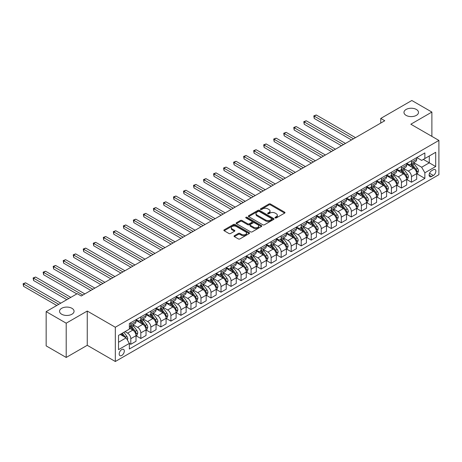 <?xml version="1.0" encoding="UTF-8"?>
<svg xmlns="http://www.w3.org/2000/svg" width="462" height="462" viewBox="0 0 462 462"><rect width="100%" height="100%" fill="white"/><g stroke="black" fill="none" stroke-linecap="round" stroke-linejoin="round"><path stroke-width="0.69" d="M275.208 217.92A0.78 0.45 0 0 0 276.311 217.92L284.673 213.092A1.115 0.641 0 0 0 285.002 212.641A1.115 0.641 0 0 0 284.673 212.185L270.507 204.002A1.115 0.641 0 0 0 268.93 204.002L260.568 208.836A0.78 0.45 0 0 0 260.337 209.153A0.78 0.45 0 0 0 260.568 209.471A0.78 0.45 0 0 0 261.671 209.471L262.751 208.847A3.563 2.056 0 0 1 267.793 208.847L268.971 209.529A3.563 2.056 0 0 1 270.016 210.978A3.563 2.056 0 0 1 268.971 212.433L267.891 213.057A0.78 0.45 0 0 0 267.66 213.38A0.78 0.45 0 0 0 267.891 213.698A0.78 0.45 0 0 0 268.988 213.698L270.074 213.069A3.563 2.056 0 0 1 275.109 213.069L276.293 213.75A3.563 2.056 0 0 1 277.333 215.205A3.563 2.056 0 0 1 276.293 216.661L275.208 217.284A0.78 0.45 0 0 0 274.982 217.602A0.78 0.45 0 0 0 275.208 217.92L275.208 217.284M71.939 308.31A7.259 4.193 0 0 0 64.027 307.397A7.259 4.193 0 0 0 59.546 311.272A7.259 4.193 0 0 0 61.671 314.235A7.259 4.193 0 0 0 69.583 315.142A7.259 4.193 0 0 0 74.064 311.272A7.259 4.193 0 0 0 71.939 308.31M416.366 109.454A7.259 4.193 0 0 0 408.454 108.547A7.259 4.193 0 0 0 403.973 112.416A7.259 4.193 0 0 0 406.104 115.379A7.259 4.193 0 0 0 414.01 116.285A7.259 4.193 0 0 0 418.491 112.416A7.259 4.193 0 0 0 416.366 109.454M121.737 355.486A3.627 2.096 120 0 0 124.111 352.287A3.627 2.096 120 0 0 123.55 349.382A3.627 2.096 120 0 0 121.737 349.561A3.627 2.096 120 0 0 119.369 352.76A3.627 2.096 120 0 0 119.924 355.665A3.627 2.096 120 0 0 121.737 355.486M234.378 235.724A1.115 0.641 0 0 0 234.049 236.18A1.115 0.641 0 0 0 234.378 236.636L238.352 238.929A1.115 0.641 0 0 0 239.922 238.929L249.214 233.564A1.115 0.641 0 0 0 249.538 233.114A1.115 0.641 0 0 0 249.214 232.657L235.043 224.48A1.115 0.641 0 0 0 233.472 224.48L224.18 229.839A1.115 0.641 0 0 0 223.856 230.295A1.115 0.641 0 0 0 224.18 230.752L228.985 233.524A1.115 0.641 0 0 0 230.555 233.524L234.534 231.225A1.115 0.641 0 0 0 234.858 230.769A1.115 0.641 0 0 0 234.534 230.319L232.149 228.944A2.98 1.721 0 0 1 231.277 227.726A2.98 1.721 0 0 1 233.119 226.137A2.98 1.721 0 0 1 236.365 226.513L245.692 231.895A2.98 1.721 0 0 1 246.564 233.114A2.98 1.721 0 0 1 244.727 234.702A2.98 1.721 0 0 1 241.482 234.326L239.922 233.431A1.115 0.641 0 0 0 238.352 233.431L234.378 235.724L234.378 236.636L238.352 234.355L238.352 233.431M87.254 311.042L66.205 323.192L46.154 311.619L46.154 345.882L66.205 357.455L87.254 345.299L115.321 361.503L115.321 327.246L87.254 311.042L87.254 345.299M431.883 136.377L431.883 112.07L410.834 124.22L438.9 140.425L115.321 327.246M431.883 112.07L411.833 100.497L380.757 118.434L380.757 123.065M46.154 311.619L77.229 293.676L81.243 295.992L384.771 120.749L380.757 118.434M262.832 224.798A1.115 0.641 0 0 0 264.403 224.798L273.695 219.433A1.115 0.641 0 0 0 274.018 218.976A1.115 0.641 0 0 0 273.695 218.526L259.523 210.343A1.115 0.641 0 0 0 257.952 210.343L248.66 215.708A1.115 0.641 0 0 0 248.337 216.164A1.115 0.641 0 0 0 248.66 216.614L262.832 224.798M246.258 218.093A0.78 0.45 0 0 1 247.049 218.203L247.049 217.273L261.452 225.589A1.115 0.641 0 0 1 261.781 226.045A1.115 0.641 0 0 1 261.452 226.501L252.165 231.86A1.115 0.641 0 0 1 250.589 231.86L236.423 223.683L240.396 221.402L240.396 220.478L236.423 222.771A1.115 0.641 0 0 0 236.094 223.227A1.115 0.641 0 0 0 236.423 223.683L236.423 222.771M240.396 221.402A1.115 0.641 0 0 1 241.972 221.402L241.972 220.478A1.115 0.641 0 0 0 240.396 220.478M241.972 220.478L247.719 223.799A1.115 0.641 0 0 0 249.289 223.799L251.929 222.274A1.115 0.641 0 0 0 252.258 221.818A1.115 0.641 0 0 0 251.929 221.367L245.946 217.908A0.78 0.45 0 0 1 245.72 217.59A0.78 0.45 0 0 1 246.2 217.175A0.78 0.45 0 0 1 247.049 217.273M433.368 169.733L431.6 170.755A3.517 2.027 120 0 0 429.308 173.851A3.517 2.027 120 0 0 429.845 176.669A3.517 2.027 120 0 0 431.6 176.496L433.368 175.473A3.517 2.027 120 0 0 435.666 172.378A3.517 2.027 120 0 0 435.123 169.56A3.517 2.027 120 0 0 433.368 169.733M115.321 361.503L438.9 174.688L438.9 140.425M416.805 157.582L421.656 160.383L424.867 158.53L424.867 152.928L129.354 323.539L129.354 329.14L118.532 335.395L118.532 349.653L129.354 343.405L129.354 349.006L424.867 178.396L424.867 172.788L421.656 167.232L413.686 162.63M424.867 158.53L435.695 152.281L435.695 166.539L424.867 172.788M66.205 323.192L66.205 357.455M423.342 159.413L429.279 162.838L429.279 155.983L435.695 152.281M421.656 167.232L429.279 162.838L435.695 166.539M118.532 342.244L126.149 337.849L120.212 334.419M129.354 343.451L130.798 344.282L130.798 338.681A4.539 2.622 -120 0 0 127.593 333.125L125.023 331.641M130.798 344.282L136.013 341.274L136.013 335.672A4.539 2.622 -120 0 0 132.802 330.116L129.354 328.124M136.134 335.787L140.823 338.496L140.823 332.894A4.539 2.622 -120 0 0 137.618 327.339L133.01 324.676M140.823 338.496L146.038 335.487L146.038 329.885A4.539 2.622 -120 0 0 142.827 324.33L136.013 320.391M146.154 330.001L150.849 332.709L150.849 327.108A4.539 2.622 -120 0 0 147.638 321.552L143.035 318.89M150.849 332.709L156.058 329.701L156.058 324.093A4.539 2.622 -120 0 0 152.853 318.537L146.038 314.605M156.179 324.214L160.874 326.923L160.874 321.315A4.539 2.622 -120 0 0 157.663 315.76L153.061 313.103M160.874 326.923L166.083 323.908L166.083 318.306A4.539 2.622 -120 0 0 162.878 312.751L156.058 308.818M166.205 318.422L170.894 321.13L170.894 315.529A4.539 2.622 -120 0 0 167.689 309.973L163.08 307.317M170.894 321.13L176.109 318.122L176.109 312.52A4.539 2.622 -120 0 0 172.898 306.964L166.083 303.032M176.23 312.635L180.919 315.344L180.919 309.742A4.539 2.622 -120 0 0 177.714 304.187L173.106 301.53M180.919 315.344L186.134 312.335L186.134 306.733A4.539 2.622 -120 0 0 182.923 301.178L176.109 297.245M186.25 306.849L190.945 309.557L190.945 303.956A4.539 2.622 -120 0 0 187.734 298.4L183.131 295.744M190.945 309.557L196.154 306.549L196.154 300.947A4.539 2.622 -120 0 0 192.949 295.391L186.134 291.453M196.275 301.062L200.97 303.771L200.97 298.169A4.539 2.622 -120 0 0 197.759 292.613L193.156 289.951M200.97 303.771L206.179 300.762L206.179 295.16A4.539 2.622 -120 0 0 202.974 289.605L196.154 285.666M206.3 295.276L210.99 297.984L210.99 292.382A4.539 2.622 -120 0 0 207.785 286.827L203.176 284.165M210.99 297.984L216.204 294.975L216.204 289.374A4.539 2.622 -120 0 0 212.999 283.818L206.179 279.88M216.326 289.489L221.015 292.198L221.015 286.596A4.539 2.622 -120 0 0 217.81 281.04L213.201 278.378M221.015 292.198L226.23 289.189L226.23 283.581A4.539 2.622 -120 0 0 223.019 278.026L216.204 274.093M226.351 283.703L231.04 286.411L231.04 280.804A4.539 2.622 -120 0 0 227.83 275.248L223.227 272.592M231.04 286.411L236.255 283.397L236.255 277.795A4.539 2.622 -120 0 0 233.044 272.239L226.23 268.307M236.371 277.91L241.066 280.619L241.066 275.017A4.539 2.622 -120 0 0 237.855 269.462L233.252 266.805M241.066 280.619L246.275 277.61L246.275 272.008A4.539 2.622 -120 0 0 243.07 266.453L236.255 262.52M246.396 272.124L251.085 274.832L251.085 269.231A4.539 2.622 -120 0 0 247.88 263.675L243.278 261.018M251.085 274.832L256.3 271.823L256.3 266.222A4.539 2.622 -120 0 0 253.095 260.666L246.275 256.733M256.422 266.337L261.111 269.046L261.111 263.444A4.539 2.622 -120 0 0 257.906 257.888L253.297 255.232M261.111 269.046L266.326 266.037L266.326 260.435A4.539 2.622 -120 0 0 263.115 254.88L256.3 250.941M266.447 260.551L271.136 263.259L271.136 257.657A4.539 2.622 -120 0 0 267.931 252.102L263.323 249.44M271.136 263.259L276.351 260.25L276.351 254.649A4.539 2.622 -120 0 0 273.14 249.093L266.326 245.155M276.467 254.764L281.162 257.473L281.162 251.871A4.539 2.622 -120 0 0 277.951 246.315L273.348 243.653M281.162 257.473L286.371 254.464L286.371 248.862A4.539 2.622 -120 0 0 283.166 243.307L276.351 239.368M286.492 248.978L291.187 251.686L291.187 246.084A4.539 2.622 -120 0 0 287.976 240.529L283.373 237.866M291.187 251.686L296.396 248.677L296.396 243.07A4.539 2.622 -120 0 0 293.191 237.514L286.371 233.581M296.517 243.191L301.207 245.9L301.207 240.292A4.539 2.622 -120 0 0 298.002 234.736L293.393 232.08M301.207 245.9L306.422 242.885L306.422 237.283A4.539 2.622 -120 0 0 303.216 231.728L296.396 227.795M306.543 237.399L311.232 240.107L311.232 234.505A4.539 2.622 -120 0 0 308.027 228.95L303.418 226.293M311.232 240.107L316.447 237.098L316.447 231.497A4.539 2.622 -120 0 0 313.236 225.941L306.422 222.008M316.568 231.612L321.257 234.321L321.257 228.719A4.539 2.622 -120 0 0 318.047 223.163L313.444 220.507M321.257 234.321L326.472 231.312L326.472 225.71A4.539 2.622 -120 0 0 323.261 220.155L316.447 216.222M326.588 225.826L331.283 228.534L331.283 222.932A4.539 2.622 -120 0 0 328.072 217.377L323.469 214.72M331.283 228.534L336.492 225.525L336.492 219.924A4.539 2.622 -120 0 0 333.287 214.368L326.472 210.429M336.613 220.039L341.303 222.748L341.303 217.146A4.539 2.622 -120 0 0 338.097 211.59L333.495 208.928M341.303 222.748L346.517 219.739L346.517 214.137A4.539 2.622 -120 0 0 343.312 208.581L336.492 204.643M346.639 214.252L351.328 216.961L351.328 211.359A4.539 2.622 -120 0 0 348.123 205.804L343.514 203.141M351.328 216.961L356.543 213.952L356.543 208.35A4.539 2.622 -120 0 0 353.332 202.795L346.517 198.856M356.664 208.466L361.353 211.174L361.353 205.573A4.539 2.622 -120 0 0 358.148 200.017L353.54 197.355M361.353 211.174L366.568 208.166L366.568 202.558A4.539 2.622 -120 0 0 363.357 197.003L356.543 193.07M366.684 202.679L371.379 205.388L371.379 199.78A4.539 2.622 -120 0 0 368.168 194.225L363.565 191.568M371.379 205.388L376.588 202.373L376.588 196.772A4.539 2.622 -120 0 0 373.383 191.216L366.568 187.283M376.709 196.887L381.404 199.596L381.404 193.994A4.539 2.622 -120 0 0 378.193 188.438L373.591 185.782M381.404 199.596L386.613 196.587L386.613 190.985A4.539 2.622 -120 0 0 383.408 185.429L376.588 181.497M386.734 191.101L391.424 193.809L391.424 188.207A4.539 2.622 -120 0 0 388.219 182.652L383.61 179.995M391.424 193.809L396.639 190.8L396.639 185.198A4.539 2.622 -120 0 0 393.433 179.643L386.613 175.71M396.76 185.314L401.449 188.022L401.449 182.421A4.539 2.622 -120 0 0 398.244 176.865L393.636 174.209M401.449 188.022L406.664 185.014L406.664 179.412A4.539 2.622 -120 0 0 403.453 173.856L396.639 169.918M406.785 179.527L411.475 182.236L411.475 176.634A4.539 2.622 -120 0 0 408.264 171.079L403.661 168.416M411.475 182.236L416.689 179.227L416.689 173.625A4.539 2.622 -120 0 0 413.478 168.07L406.664 164.131M406.785 163.369L408.264 164.224A4.539 2.622 -120 0 0 410.533 164.449A4.539 2.622 -120 0 0 411.475 162.376L411.475 160.66M396.76 169.156L398.244 170.01A4.539 2.622 -120 0 0 400.508 170.235A4.539 2.622 -120 0 0 401.449 168.162L401.449 166.447M386.734 174.942L388.219 175.803A4.539 2.622 -120 0 0 390.488 176.022A4.539 2.622 -120 0 0 391.424 173.949L391.424 172.234M376.709 180.729L378.193 181.589A4.539 2.622 -120 0 0 380.463 181.814A4.539 2.622 -120 0 0 381.404 179.735L381.404 178.02M366.684 186.521L368.168 187.376A4.539 2.622 -120 0 0 370.437 187.601A4.539 2.622 -120 0 0 371.379 185.522L371.379 183.812M356.664 192.308L358.148 193.162A4.539 2.622 -120 0 0 360.412 193.387A4.539 2.622 -120 0 0 361.353 191.308L361.353 189.599M346.639 198.094L348.123 198.949A4.539 2.622 -120 0 0 350.392 199.174A4.539 2.622 -120 0 0 351.328 197.095L351.328 195.386M336.613 203.881L338.097 204.735A4.539 2.622 -120 0 0 340.367 204.961A4.539 2.622 -120 0 0 341.303 202.887L341.303 201.172M326.588 209.667L328.072 210.522A4.539 2.622 -120 0 0 330.342 210.747A4.539 2.622 -120 0 0 331.283 208.674L331.283 206.959M316.568 215.454L318.047 216.314A4.539 2.622 -120 0 0 320.316 216.534A4.539 2.622 -120 0 0 321.257 214.46L321.257 212.745M306.543 221.24L308.027 222.101A4.539 2.622 -120 0 0 310.291 222.326A4.539 2.622 -120 0 0 311.232 220.247L311.232 218.532M296.517 227.033L298.002 227.887A4.539 2.622 -120 0 0 300.271 228.113A4.539 2.622 -120 0 0 301.207 226.034L301.207 224.318M286.492 232.819L287.976 233.674A4.539 2.622 -120 0 0 290.246 233.899A4.539 2.622 -120 0 0 291.187 231.82L291.187 230.111M276.467 238.606L277.951 239.46A4.539 2.622 -120 0 0 280.22 239.686A4.539 2.622 -120 0 0 281.162 237.607L281.162 235.897M266.447 244.392L267.931 245.247A4.539 2.622 -120 0 0 270.195 245.472A4.539 2.622 -120 0 0 271.136 243.399L271.136 241.684M256.422 250.179L257.906 251.033A4.539 2.622 -120 0 0 260.175 251.259A4.539 2.622 -120 0 0 261.111 249.185L261.111 247.47M246.396 255.965L247.88 256.826A4.539 2.622 -120 0 0 250.15 257.045A4.539 2.622 -120 0 0 251.085 254.972L251.085 253.257M236.371 261.752L237.855 262.612A4.539 2.622 -120 0 0 240.125 262.838A4.539 2.622 -120 0 0 241.066 260.759L241.066 259.043M226.351 267.538L227.83 268.399A4.539 2.622 -120 0 0 230.099 268.624A4.539 2.622 -120 0 0 231.04 266.545L231.04 264.83M216.326 273.331L217.81 274.185A4.539 2.622 -120 0 0 220.074 274.411A4.539 2.622 -120 0 0 221.015 272.332L221.015 270.622M206.3 279.117L207.785 279.972A4.539 2.622 -120 0 0 210.054 280.197A4.539 2.622 -120 0 0 210.99 278.118L210.99 276.409M196.275 284.904L197.759 285.759A4.539 2.622 -120 0 0 200.029 285.984A4.539 2.622 -120 0 0 200.97 283.911L200.97 282.195M186.25 290.69L187.734 291.545A4.539 2.622 -120 0 0 190.003 291.77A4.539 2.622 -120 0 0 190.945 289.697L190.945 287.982M176.23 296.477L177.714 297.337A4.539 2.622 -120 0 0 179.978 297.557A4.539 2.622 -120 0 0 180.919 295.484L180.919 293.768M166.205 302.264L167.689 303.124A4.539 2.622 -120 0 0 169.958 303.349A4.539 2.622 -120 0 0 170.894 301.27L170.894 299.555M156.179 308.05L157.663 308.911A4.539 2.622 -120 0 0 159.933 309.136A4.539 2.622 -120 0 0 160.874 307.057L160.874 305.342M146.154 313.842L147.638 314.697A4.539 2.622 -120 0 0 149.907 314.922A4.539 2.622 -120 0 0 150.849 312.843L150.849 311.134M136.134 319.629L137.618 320.484A4.539 2.622 -120 0 0 139.882 320.709A4.539 2.622 -120 0 0 140.823 318.63L140.823 316.92M416.805 173.741L424.867 178.396M410.533 164.449L415.748 161.44A4.539 2.622 -120 0 0 416.689 159.361L416.689 157.652M400.508 170.235L405.723 167.227A4.539 2.622 -120 0 0 406.664 165.153L406.664 163.438M390.488 176.022L395.697 173.013A4.539 2.622 -120 0 0 396.639 170.94L396.639 169.225M380.463 181.814L385.678 178.806A4.539 2.622 -120 0 0 386.613 176.727L386.613 175.011M370.437 187.601L375.652 184.592A4.539 2.622 -120 0 0 376.588 182.513L376.588 180.798M360.412 193.387L365.627 190.379A4.539 2.622 -120 0 0 366.568 188.3L366.568 186.59M350.392 199.174L355.601 196.165A4.539 2.622 -120 0 0 356.543 194.086L356.543 192.377M340.367 204.961L345.576 201.952A4.539 2.622 -120 0 0 346.517 199.873L346.517 198.163M330.342 210.747L335.556 207.738A4.539 2.622 -120 0 0 336.492 205.665L336.492 203.95M320.316 216.534L325.531 213.525A4.539 2.622 -120 0 0 326.472 211.452L326.472 209.736M310.291 222.326L315.506 219.311A4.539 2.622 -120 0 0 316.447 217.238L316.447 215.523M300.271 228.113L305.48 225.104A4.539 2.622 -120 0 0 306.422 223.025L306.422 221.31M290.246 233.899L295.461 230.89A4.539 2.622 -120 0 0 296.396 228.811L296.396 227.102M280.22 239.686L285.435 236.677A4.539 2.622 -120 0 0 286.371 234.598L286.371 232.888M270.195 245.472L275.41 242.463A4.539 2.622 -120 0 0 276.351 240.384L276.351 238.675M260.175 251.259L265.384 248.25A4.539 2.622 -120 0 0 266.326 246.177L266.326 244.462M250.15 257.045L255.359 254.036A4.539 2.622 -120 0 0 256.3 251.963L256.3 250.248M240.125 262.838L245.339 259.823A4.539 2.622 -120 0 0 246.275 257.75L246.275 256.035M230.099 268.624L235.314 265.615A4.539 2.622 -120 0 0 236.255 263.536L236.255 261.821M220.074 274.411L225.289 271.402A4.539 2.622 -120 0 0 226.23 269.323L226.23 267.613M210.054 280.197L215.263 277.188A4.539 2.622 -120 0 0 216.204 275.109L216.204 273.4M200.029 285.984L205.243 282.975A4.539 2.622 -120 0 0 206.179 280.896L206.179 279.187M190.003 291.77L195.218 288.762A4.539 2.622 -120 0 0 196.154 286.688L196.154 284.973M179.978 297.557L185.193 294.548A4.539 2.622 -120 0 0 186.134 292.475L186.134 290.76M169.958 303.349L175.167 300.335A4.539 2.622 -120 0 0 176.109 298.261L176.109 296.546M159.933 309.136L165.142 306.127A4.539 2.622 -120 0 0 166.083 304.048L166.083 302.333M149.907 314.922L155.122 311.914A4.539 2.622 -120 0 0 156.058 309.835L156.058 308.125M139.882 320.709L145.097 317.7A4.539 2.622 -120 0 0 146.038 315.621L146.038 313.912M129.354 326.68A4.539 2.622 -120 0 0 129.857 326.495L135.071 323.487A4.539 2.622 -120 0 0 136.013 321.408L136.013 319.698M129.857 326.495A4.539 2.622 -120 0 0 130.798 324.422L130.798 322.707M126.149 337.849L129.354 343.405M275.519 218.029L276.293 217.585A3.563 2.056 0 0 0 277.333 216.135L277.333 215.205M270.016 210.978L270.016 211.908A3.563 2.056 0 0 1 268.971 213.363L268.203 213.808M284.661 213.103L270.507 204.932A1.115 0.641 0 0 0 268.93 204.932L260.88 209.581M273.677 219.444L259.523 211.273A1.115 0.641 0 0 0 257.952 211.273L248.677 216.626L248.66 215.708M271.725 219.294A0.78 0.45 0 0 0 271.956 218.976A0.78 0.45 0 0 0 271.725 218.659L259.286 211.481A0.78 0.45 0 0 0 258.189 211.481L257.045 212.139A3.563 2.056 0 0 0 256 213.594A3.563 2.056 0 0 0 257.045 215.049L265.546 219.958A3.563 2.056 0 0 0 270.582 219.958L271.725 219.294L271.725 220.224A0.78 0.45 0 0 0 271.956 219.906L271.956 218.976M256 213.594L256 214.518A3.563 2.056 0 0 0 257.045 215.973L257.045 215.049M271.725 220.224L270.582 220.882A3.563 2.056 0 0 1 265.546 220.882L257.045 215.973M241.972 221.402L247.719 224.723A1.115 0.641 0 0 0 249.289 224.723L251.929 223.198A1.115 0.641 0 0 0 252.258 222.748L252.258 221.818M247.049 218.203L261.44 226.507M253.678 227.24A2.98 1.721 0 0 0 256.924 227.61A2.98 1.721 0 0 0 258.766 226.022A2.98 1.721 0 0 0 257.894 224.809L254.602 222.909A1.115 0.641 0 0 0 253.032 222.909L250.392 224.434A1.115 0.641 0 0 0 250.069 224.884A1.115 0.641 0 0 0 250.392 225.34L253.678 227.24L253.678 228.164A2.98 1.721 0 0 0 256.924 228.54A2.98 1.721 0 0 0 258.766 226.946L258.766 226.022M250.069 224.884L250.069 225.814A1.115 0.641 0 0 0 250.392 226.264L250.392 225.34M253.678 228.164L250.392 226.264M246.564 233.114L246.564 234.038A2.98 1.721 0 0 1 244.727 235.626A2.98 1.721 0 0 1 241.482 235.256L239.922 234.355A1.115 0.641 0 0 0 238.352 234.355M231.277 227.726L231.277 228.655A2.98 1.721 0 0 0 232.149 229.868L232.149 228.944M234.534 230.319L234.534 231.225L232.149 229.868M249.197 233.576L235.043 225.404A1.115 0.641 0 0 0 233.472 225.404L224.197 230.757M416.689 173.81L417.648 173.256L418.451 170.94A3.003 1.732 -120 0 0 417.492 168.382L414.218 164.004A8.674 5.007 -120 0 0 413.271 162.872M410.008 166.066A8.674 5.007 -120 0 0 408.235 164.206M416.412 171.968L416.828 171.067A3.003 1.732 -120 0 0 415.967 169.259L412.693 164.888A8.674 5.007 -120 0 0 411.746 163.75M410.937 164.218A7.201 4.158 60 0 1 412.121 165.563L414.893 169.265M355.497 137.647L316.245 114.986L314.241 116.147L314.241 118.457L351.49 139.963M410.782 164.305A8.674 5.007 60 0 1 411.729 165.442L413.906 168.347M314.241 118.457L313.802 115.887L353.494 138.808M313.802 115.887L316.245 114.986M406.664 179.597L407.623 179.042L408.425 176.727A3.003 1.732 -120 0 0 407.467 174.168L404.192 169.791A8.674 5.007 -120 0 0 403.245 168.659M399.988 171.852A8.674 5.007 -120 0 0 398.209 169.993M406.387 177.755L406.803 176.854A3.003 1.732 -120 0 0 405.942 175.046L402.668 170.674A8.674 5.007 -120 0 0 401.721 169.537M400.912 170.004A7.201 4.158 60 0 1 402.096 171.35L404.868 175.052M345.478 143.439L306.219 120.773L304.215 121.933L304.215 124.249L341.464 145.749M400.756 170.097A8.674 5.007 60 0 1 401.703 171.229L403.88 174.134M304.215 124.249L303.777 121.679L343.468 144.594M303.777 121.679L306.219 120.773M396.639 185.383L397.603 184.829L398.4 182.513A3.003 1.732 -120 0 0 397.441 179.955L394.167 175.583A8.674 5.007 -120 0 0 393.22 174.445M389.963 177.639A8.674 5.007 -120 0 0 388.184 175.779M396.367 183.541L396.777 182.64A3.003 1.732 -120 0 0 395.917 180.833L392.642 176.461A8.674 5.007 -120 0 0 391.695 175.329M390.887 175.791A7.201 4.158 60 0 1 392.071 177.137L394.843 180.838M335.452 149.226L296.194 126.559L294.19 127.72L294.19 130.036L331.439 151.542M390.737 175.883A8.674 5.007 60 0 1 391.678 177.015L393.861 179.926M294.19 130.036L293.751 127.466L333.448 150.381M293.751 127.466L296.194 126.559M386.613 191.17L387.578 190.615L388.38 188.3A3.003 1.732 -120 0 0 387.422 185.741L384.141 181.37A8.674 5.007 -120 0 0 383.194 180.232M379.937 183.426A8.674 5.007 -120 0 0 378.159 181.566M386.342 189.333L386.758 188.427A3.003 1.732 -120 0 0 385.897 186.619L382.617 182.247A8.674 5.007 -120 0 0 381.67 181.116M380.867 181.578A7.201 4.158 60 0 1 382.045 182.923L384.817 186.625M325.427 155.013L286.174 132.351L284.17 133.506L284.17 135.822L321.419 157.328M380.711 181.67A8.674 5.007 60 0 1 381.658 182.802L383.835 185.712M284.17 135.822L283.726 133.252L323.423 156.168M283.726 133.252L286.174 132.351M376.588 196.956L377.552 196.402L378.355 194.086A3.003 1.732 -120 0 0 377.396 191.528L374.116 187.156A8.674 5.007 -120 0 0 373.169 186.019M369.912 189.212A8.674 5.007 -120 0 0 368.139 187.358M376.316 195.12L376.732 194.219A3.003 1.732 -120 0 0 375.872 192.411L372.597 188.034A8.674 5.007 -120 0 0 371.65 186.902M370.842 187.37A7.201 4.158 60 0 1 372.026 188.71L374.798 192.411M315.402 160.799L276.149 138.138L274.145 139.293L274.145 141.609L311.394 163.115M370.686 187.457A8.674 5.007 60 0 1 371.633 188.588L373.81 191.499M274.145 141.609L273.7 139.039L313.398 161.954M273.7 139.039L276.149 138.138M366.568 202.749L367.527 202.189L368.329 199.873A3.003 1.732 -120 0 0 367.371 197.314L364.096 192.943A8.674 5.007 -120 0 0 363.149 191.811M359.886 195.004A8.674 5.007 -120 0 0 358.114 193.145M366.291 200.906L366.707 200.006A3.003 1.732 -120 0 0 365.846 198.198L362.572 193.821A8.674 5.007 -120 0 0 361.625 192.689M360.816 193.156A7.201 4.158 60 0 1 362 194.496L364.772 198.198M305.376 166.586L266.124 143.925L264.12 145.08L264.12 147.395L301.368 168.901M360.66 193.243A8.674 5.007 60 0 1 361.607 194.375L363.785 197.286M264.12 147.395L263.681 144.825L303.372 167.746M263.681 144.825L266.124 143.925M356.543 208.535L357.501 207.981L358.304 205.665A3.003 1.732 -120 0 0 357.345 203.101L354.071 198.729A8.674 5.007 -120 0 0 353.124 197.597M349.867 200.791A8.674 5.007 -120 0 0 348.088 198.931M356.266 206.693L356.681 205.792A3.003 1.732 -120 0 0 355.821 203.985L352.546 199.607A8.674 5.007 -120 0 0 351.599 198.475M350.791 198.943A7.201 4.158 60 0 1 351.975 200.289L354.747 203.985M295.357 172.372L256.098 149.711L254.094 150.866L254.094 153.182L291.343 174.688M350.635 199.03A8.674 5.007 60 0 1 351.582 200.167L353.765 203.072M254.094 153.182L253.655 150.612L293.347 173.533M253.655 150.612L256.098 149.711M346.517 214.322L347.482 213.767L348.284 211.452A3.003 1.732 -120 0 0 347.32 208.893L344.046 204.516A8.674 5.007 -120 0 0 343.099 203.384M339.841 206.578A8.674 5.007 -120 0 0 338.063 204.718M346.246 212.48L346.662 211.579A3.003 1.732 -120 0 0 345.801 209.771L342.521 205.399A8.674 5.007 -120 0 0 341.574 204.262M340.771 204.73A7.201 4.158 60 0 1 341.949 206.075L344.721 209.777M285.331 178.159L246.079 155.498L244.069 156.658L244.069 158.968L281.323 180.475M340.615 204.816A8.674 5.007 60 0 1 341.562 205.954L343.74 208.859M244.069 158.968L243.63 156.399L283.327 179.32M243.63 156.399L246.079 155.498M336.492 220.108L337.456 219.554L338.259 217.238A3.003 1.732 -120 0 0 337.3 214.68L334.02 210.302A8.674 5.007 -120 0 0 333.073 209.171M329.816 212.364A8.674 5.007 -120 0 0 328.043 210.505M336.221 218.266L336.636 217.365A3.003 1.732 -120 0 0 335.776 215.558L332.496 211.186A8.674 5.007 -120 0 0 331.554 210.048M330.746 210.516A7.201 4.158 60 0 1 331.924 211.862L334.702 215.563M275.306 183.951L236.053 161.284L234.049 162.445L234.049 164.761L271.298 186.261M330.59 210.608A8.674 5.007 60 0 1 331.537 211.74L333.714 214.645M234.049 164.761L233.605 162.191L273.302 185.106M233.605 162.191L236.053 161.284M326.472 225.895L327.431 225.34L328.234 223.025A3.003 1.732 -120 0 0 327.275 220.466L324.001 216.089A8.674 5.007 -120 0 0 323.053 214.957M319.791 218.151A8.674 5.007 -120 0 0 318.018 216.291M326.195 224.053L326.611 223.152A3.003 1.732 -120 0 0 325.75 221.344L322.476 216.973A8.674 5.007 -120 0 0 321.529 215.841M320.72 216.303A7.201 4.158 60 0 1 321.904 217.648L324.676 221.35M265.28 189.738L226.028 167.071L224.024 168.232L224.024 170.547L261.273 192.053M320.564 216.395A8.674 5.007 60 0 1 321.512 217.527L323.689 220.438M224.024 170.547L223.585 167.977L263.276 190.893M223.585 167.977L226.028 167.071M316.447 231.681L317.406 231.127L318.208 228.811A3.003 1.732 -120 0 0 317.25 226.253L313.975 221.881A8.674 5.007 -120 0 0 313.028 220.744M309.771 223.937A8.674 5.007 -120 0 0 307.992 222.078M316.17 229.845L316.586 228.938A3.003 1.732 -120 0 0 315.725 227.131L312.451 222.759A8.674 5.007 -120 0 0 311.503 221.627M310.695 222.089A7.201 4.158 60 0 1 311.879 223.435L314.651 227.137M255.261 195.524L216.002 172.863L213.998 174.018L213.998 176.334L251.247 197.84M310.539 222.182A8.674 5.007 60 0 1 311.486 223.313L313.663 226.224M213.998 176.334L213.56 173.764L253.251 196.679M213.56 173.764L216.002 172.863M306.422 237.468L307.386 236.914L308.183 234.598A3.003 1.732 -120 0 0 307.224 232.04L303.95 227.668A8.674 5.007 -120 0 0 303.003 226.53M299.746 229.724A8.674 5.007 -120 0 0 297.967 227.87M306.15 235.632L306.56 234.731A3.003 1.732 -120 0 0 305.705 232.923L302.425 228.546A8.674 5.007 -120 0 0 301.478 227.414M300.67 227.876A7.201 4.158 60 0 1 301.853 229.221L304.625 232.923M245.235 201.311L205.983 178.65L203.973 179.805L203.973 182.12L241.222 203.627M300.519 227.968A8.674 5.007 60 0 1 301.461 229.1L303.644 232.011M203.973 182.12L203.534 179.551L243.231 202.466M203.534 179.551L205.983 178.65M296.396 243.26L297.361 242.7L298.163 240.384A3.003 1.732 -120 0 0 297.205 237.826L293.924 233.454A8.674 5.007 -120 0 0 292.977 232.322M289.72 235.516A8.674 5.007 -120 0 0 287.942 233.657M296.125 241.418L296.54 240.517A3.003 1.732 -120 0 0 295.68 238.71L292.4 234.332A8.674 5.007 -120 0 0 291.453 233.2M290.65 233.668A7.201 4.158 60 0 1 291.828 235.008L294.6 238.71M235.21 207.097L195.957 184.436L193.953 185.591L193.953 187.907L231.202 209.413M290.494 233.755A8.674 5.007 60 0 1 291.441 234.887L293.618 237.797M193.953 187.907L193.509 185.337L233.206 208.258M193.509 185.337L195.957 184.436M286.371 249.047L287.335 248.487L288.138 246.177A3.003 1.732 -120 0 0 287.179 243.613L283.899 239.241A8.674 5.007 -120 0 0 282.952 238.109M279.695 241.303A8.674 5.007 -120 0 0 277.922 239.443M286.099 247.205L286.515 246.304A3.003 1.732 -120 0 0 285.655 244.496L282.38 240.119A8.674 5.007 -120 0 0 281.433 238.987M280.625 239.455A7.201 4.158 60 0 1 281.808 240.8L284.58 244.496M225.185 212.884L185.932 190.223L183.928 191.378L183.928 193.694L221.177 215.2M280.469 239.541A8.674 5.007 60 0 1 281.416 240.679L283.593 243.584M183.928 193.694L183.483 191.124L223.181 214.045M183.483 191.124L185.932 190.223M276.351 254.833L277.31 254.279L278.112 251.963A3.003 1.732 -120 0 0 277.154 249.405L273.879 245.027A8.674 5.007 -120 0 0 272.932 243.896M269.669 247.089A8.674 5.007 -120 0 0 267.896 245.23M276.074 252.991L276.49 252.09A3.003 1.732 -120 0 0 275.629 250.283L272.355 245.911A8.674 5.007 -120 0 0 271.408 244.773M270.599 245.241A7.201 4.158 60 0 1 271.783 246.587L274.555 250.288M215.159 218.67L175.907 196.009L173.903 197.17L173.903 199.48L211.151 220.986M270.443 245.328A8.674 5.007 60 0 1 271.39 246.465L273.568 249.37M173.903 199.48L173.464 196.91L213.155 219.831M173.464 196.91L175.907 196.009M266.326 260.62L267.29 260.066L268.087 257.75A3.003 1.732 -120 0 0 267.128 255.191L263.854 250.814A8.674 5.007 -120 0 0 262.907 249.682M259.65 252.876A8.674 5.007 -120 0 0 257.871 251.016M266.048 258.778L266.464 257.877A3.003 1.732 -120 0 0 265.604 256.069L262.329 251.698A8.674 5.007 -120 0 0 261.382 250.56M260.574 251.028A7.201 4.158 60 0 1 261.758 252.373L264.53 256.075M205.14 224.463L165.881 201.796L163.877 202.957L163.877 205.272L201.126 226.773M260.418 251.12A8.674 5.007 60 0 1 261.365 252.252L263.548 255.157M163.877 205.272L163.438 202.703L203.13 225.618M163.438 202.703L165.881 201.796M256.3 266.407L257.265 265.852L258.067 263.536A3.003 1.732 -120 0 0 257.103 260.978L253.829 256.601A8.674 5.007 -120 0 0 252.881 255.469M249.624 258.662A8.674 5.007 -120 0 0 247.846 256.803M256.029 264.564L256.445 263.663A3.003 1.732 -120 0 0 255.584 261.856L252.304 257.484A8.674 5.007 -120 0 0 251.357 256.346M250.554 256.814A7.201 4.158 60 0 1 251.732 258.16L254.504 261.862M195.114 230.249L155.861 207.582L153.852 208.743L153.852 211.059L191.106 232.565M250.398 256.907A8.674 5.007 60 0 1 251.345 258.039L253.523 260.949M153.852 211.059L153.413 208.489L193.11 231.404M153.413 208.489L155.861 207.582M246.275 272.193L247.239 271.639L248.042 269.323A3.003 1.732 -120 0 0 247.083 266.765L243.803 262.393A8.674 5.007 -120 0 0 242.856 261.255M239.599 264.449A8.674 5.007 -120 0 0 237.826 262.589M246.003 270.357L246.419 269.45A3.003 1.732 -120 0 0 245.559 267.642L242.279 263.271A8.674 5.007 -120 0 0 241.337 262.139M240.529 262.601A7.201 4.158 60 0 1 241.707 263.946L244.485 267.648M185.089 236.036L145.836 213.375L143.832 214.53L143.832 216.845L181.081 238.352M240.373 262.693A8.674 5.007 60 0 1 241.32 263.825L243.497 266.736M143.832 216.845L143.387 214.276L183.085 237.191M143.387 214.276L145.836 213.375M236.255 277.98L237.214 277.425L238.017 275.109A3.003 1.732 -120 0 0 237.058 272.551L233.784 268.179A8.674 5.007 -120 0 0 232.836 267.042M229.574 270.235A8.674 5.007 -120 0 0 227.801 268.382M235.978 276.143L236.394 275.237A3.003 1.732 -120 0 0 235.533 273.429L232.259 269.057A8.674 5.007 -120 0 0 231.312 267.925M230.503 268.387A7.201 4.158 60 0 1 231.687 269.733L234.459 273.435M175.063 241.822L135.811 219.161L133.807 220.316L133.807 222.632L171.055 244.138M230.347 268.48A8.674 5.007 60 0 1 231.295 269.612L233.472 272.522M133.807 222.632L133.368 220.062L173.059 242.977M133.368 220.062L135.811 219.161M226.23 283.772L227.189 283.212L227.991 280.896A3.003 1.732 -120 0 0 227.033 278.338L223.758 273.966A8.674 5.007 -120 0 0 222.811 272.834M219.554 276.028A8.674 5.007 -120 0 0 217.775 274.168M225.953 281.93L226.368 281.029A3.003 1.732 -120 0 0 225.508 279.221L222.234 274.844A8.674 5.007 -120 0 0 221.286 273.712M220.478 274.18A7.201 4.158 60 0 1 221.662 275.519L224.434 279.221M165.044 247.609L125.785 224.948L123.781 226.103L123.781 228.419L161.03 249.925M220.322 274.266A8.674 5.007 60 0 1 221.269 275.398L223.446 278.309M123.781 228.419L123.342 225.849L163.034 248.77M123.342 225.849L125.785 224.948M216.204 289.558L217.169 288.998L217.966 286.688A3.003 1.732 -120 0 0 217.007 284.124L213.733 279.753A8.674 5.007 -120 0 0 212.786 278.621M209.529 281.814A8.674 5.007 -120 0 0 207.75 279.955M215.933 287.716L216.343 286.815A3.003 1.732 -120 0 0 215.488 285.008L212.208 280.63A8.674 5.007 -120 0 0 211.261 279.498M210.453 279.966A7.201 4.158 60 0 1 211.636 281.306L214.408 285.008M155.018 253.395L115.766 230.734L113.756 231.889L113.756 234.205L151.005 255.711M210.302 280.053A8.674 5.007 60 0 1 211.25 281.191L213.427 284.095M113.756 234.205L113.317 231.635L153.014 254.556M113.317 231.635L115.766 230.734M206.179 295.345L207.143 294.791L207.946 292.475A3.003 1.732 -120 0 0 206.988 289.917L203.707 285.539A8.674 5.007 -120 0 0 202.76 284.407M199.503 287.601A8.674 5.007 -120 0 0 197.724 285.741M205.908 293.503L206.323 292.602A3.003 1.732 -120 0 0 205.463 290.794L202.183 286.423A8.674 5.007 -120 0 0 201.236 285.285M200.433 285.753A7.201 4.158 60 0 1 201.611 287.098L204.383 290.8M144.993 259.182L105.74 236.521L103.736 237.676L103.736 239.992L140.985 261.498M200.277 285.839A8.674 5.007 60 0 1 201.224 286.977L203.401 289.882M103.736 239.992L103.292 237.422L142.989 260.343M103.292 237.422L105.74 236.521M196.154 301.132L197.118 300.577L197.921 298.261A3.003 1.732 -120 0 0 196.962 295.703L193.682 291.326A8.674 5.007 -120 0 0 192.735 290.194M189.478 293.387A8.674 5.007 -120 0 0 187.705 291.528M195.882 299.289L196.298 298.388A3.003 1.732 -120 0 0 195.438 296.581L192.163 292.209A8.674 5.007 -120 0 0 191.216 291.072M190.408 291.539A7.201 4.158 60 0 1 191.591 292.885L194.363 296.587M134.968 264.974L95.715 242.307L93.711 243.468L93.711 245.784L130.96 267.284M190.252 291.632A8.674 5.007 60 0 1 191.199 292.764L193.376 295.668M93.711 245.784L93.266 243.214L132.964 266.129M93.266 243.214L95.715 242.307M186.134 306.918L187.093 306.364L187.895 304.048A3.003 1.732 -120 0 0 186.937 301.49L183.662 297.112A8.674 5.007 -120 0 0 182.715 295.98M179.452 299.174A8.674 5.007 -120 0 0 177.679 297.314M185.857 305.076L186.273 304.175A3.003 1.732 -120 0 0 185.412 302.367L182.138 297.996A8.674 5.007 -120 0 0 181.191 296.858M180.382 297.326A7.201 4.158 60 0 1 181.566 298.671L184.338 302.373M124.942 270.761L85.689 248.094L83.686 249.255L83.686 251.571L120.934 273.077M180.226 297.418A8.674 5.007 60 0 1 181.173 298.55L183.35 301.461M83.686 251.571L83.247 249.001L122.938 271.916M83.247 249.001L85.689 248.094M176.109 312.705L177.073 312.15L177.87 309.835A3.003 1.732 -120 0 0 176.911 307.276L173.637 302.905A8.674 5.007 -120 0 0 172.69 301.767M169.433 304.96A8.674 5.007 -120 0 0 167.654 303.101M175.831 310.868L176.247 309.962A3.003 1.732 -120 0 0 175.387 308.154L172.112 303.782A8.674 5.007 -120 0 0 171.165 302.65M170.357 303.112A7.201 4.158 60 0 1 171.541 304.458L174.313 308.16M114.922 276.547L75.664 253.881L73.66 255.041L73.66 257.357L110.909 278.863M170.201 303.205A8.674 5.007 60 0 1 171.148 304.337L173.331 307.247M73.66 257.357L73.221 254.787L112.913 277.702M73.221 254.787L75.664 253.881M166.083 318.491L167.048 317.937L167.85 315.621A3.003 1.732 -120 0 0 166.886 313.063L163.612 308.691A8.674 5.007 -120 0 0 162.664 307.553M159.407 310.747A8.674 5.007 -120 0 0 157.629 308.893M165.812 316.655L166.228 315.748A3.003 1.732 -120 0 0 165.367 313.941L162.087 309.569A8.674 5.007 -120 0 0 161.14 308.437M160.337 308.899A7.201 4.158 60 0 1 161.515 310.245L164.287 313.946M104.897 282.334L65.644 259.673L63.635 260.828L63.635 263.144L100.889 284.65M160.181 308.991A8.674 5.007 60 0 1 161.128 310.123L163.305 313.034M63.635 263.144L63.196 260.574L102.893 283.489M63.196 260.574L65.644 259.673M156.058 324.284L157.022 323.723L157.825 321.408A3.003 1.732 -120 0 0 156.866 318.849L153.586 314.478A8.674 5.007 -120 0 0 152.639 313.346M149.382 316.539A8.674 5.007 -120 0 0 147.609 314.68M155.786 322.441L156.202 321.54A3.003 1.732 -120 0 0 155.342 319.733L152.062 315.355A8.674 5.007 -120 0 0 151.12 314.224M150.312 314.691A7.201 4.158 60 0 1 151.49 316.031L154.268 319.733M94.872 288.121L55.619 265.459L53.615 266.614L53.615 268.93L90.864 290.436M150.156 314.778A8.674 5.007 60 0 1 151.103 315.91L153.28 318.82M53.615 268.93L53.17 266.36L92.868 289.281M53.17 266.36L55.619 265.459M146.038 330.07L146.997 329.51L147.8 327.2A3.003 1.732 -120 0 0 146.841 324.636L143.566 320.264A8.674 5.007 -120 0 0 142.619 319.132M139.357 322.326A8.674 5.007 -120 0 0 137.584 320.466M145.761 328.228L146.177 327.327A3.003 1.732 -120 0 0 145.316 325.519L142.042 321.142A8.674 5.007 -120 0 0 141.095 320.01M140.286 320.478A7.201 4.158 60 0 1 141.47 321.818L144.242 325.519M84.846 293.907L45.594 271.246L43.59 272.401L43.59 274.717L76.831 293.907M140.13 320.564A8.674 5.007 60 0 1 141.077 321.702L143.255 324.607M43.59 274.717L43.151 272.147L82.842 295.068M43.151 272.147L45.594 271.246M136.013 335.857L136.971 335.302L137.774 332.987A3.003 1.732 -120 0 0 136.816 330.428L133.541 326.051A8.674 5.007 -120 0 0 132.594 324.919M135.736 334.014L136.151 333.114A3.003 1.732 -120 0 0 135.291 331.306L132.017 326.934A8.674 5.007 -120 0 0 131.069 325.797M130.261 326.264A7.201 4.158 60 0 1 131.445 327.61L134.217 331.312M70.813 297.384L35.568 277.033L33.564 278.188L33.564 280.503L66.805 299.694M130.105 326.351A8.674 5.007 60 0 1 131.052 327.489L133.235 330.394M33.564 280.503L33.125 277.933L68.809 298.539M33.125 277.933L35.568 277.033M127.35 339.928L127.749 338.773A3.003 1.732 -120 0 0 126.79 336.215L123.868 332.311M60.788 303.17L25.549 282.819L23.539 283.98L23.539 286.29L56.78 305.486M125.543 337.497A3.003 1.732 -120 0 0 125.271 337.093L122.343 333.189M121.593 333.622L123.695 336.428M121.385 333.743L123.163 336.122M23.539 286.29L23.1 283.726L58.784 304.325M23.1 283.726L25.549 282.819M127.593 333.125L132.802 330.116M137.618 327.339L142.827 324.33M147.638 321.552L152.853 318.537M157.663 315.76L162.878 312.751M167.689 309.973L172.898 306.964M177.714 304.187L182.923 301.178M187.734 298.4L192.949 295.391M197.759 292.613L202.974 289.605M207.785 286.827L212.999 283.818M217.81 281.04L223.019 278.026M227.83 275.248L233.044 272.239M237.855 269.462L243.07 266.453M247.88 263.675L253.095 260.666M257.906 257.888L263.115 254.88M267.931 252.102L273.14 249.093M277.951 246.315L283.166 243.307M287.976 240.529L293.191 237.514M298.002 234.736L303.216 231.728M308.027 228.95L313.236 225.941M318.047 223.163L323.261 220.155M328.072 217.377L333.287 214.368M338.097 211.59L343.312 208.581M348.123 205.804L353.332 202.795M358.148 200.017L363.357 197.003M368.168 194.225L373.383 191.216M378.193 188.438L383.408 185.429M388.219 182.652L393.433 179.643M398.244 176.865L403.453 173.856M408.264 171.079L413.478 168.07M411.475 162.376L416.689 159.361M411.475 176.634L416.689 173.625M401.449 182.421L406.664 179.412M401.449 168.162L406.664 165.153M391.424 188.207L396.639 185.198M391.424 173.949L396.639 170.94M381.404 193.994L386.613 190.985M381.404 179.735L386.613 176.727M371.379 199.78L376.588 196.772M371.379 185.522L376.588 182.513M361.353 205.573L366.568 202.558M361.353 191.308L366.568 188.3M351.328 211.359L356.543 208.35M351.328 197.095L356.543 194.086M341.303 217.146L346.517 214.137M341.303 202.887L346.517 199.873M331.283 222.932L336.492 219.924M331.283 208.674L336.492 205.665M321.257 228.719L326.472 225.71M321.257 214.46L326.472 211.452M311.232 234.505L316.447 231.497M311.232 220.247L316.447 217.238M301.207 240.292L306.422 237.283M301.207 226.034L306.422 223.025M291.187 246.084L296.396 243.07M291.187 231.82L296.396 228.811M281.162 251.871L286.371 248.862M281.162 237.607L286.371 234.598M271.136 257.657L276.351 254.649M271.136 243.399L276.351 240.384M261.111 263.444L266.326 260.435M261.111 249.185L266.326 246.177M251.085 269.231L256.3 266.222M251.085 254.972L256.3 251.963M241.066 275.017L246.275 272.008M241.066 260.759L246.275 257.75M231.04 280.804L236.255 277.795M231.04 266.545L236.255 263.536M221.015 286.596L226.23 283.581M221.015 272.332L226.23 269.323M210.99 292.382L216.204 289.374M210.99 278.118L216.204 275.109M200.97 298.169L206.179 295.16M200.97 283.911L206.179 280.896M190.945 303.956L196.154 300.947M190.945 289.697L196.154 286.688M180.919 309.742L186.134 306.733M180.919 295.484L186.134 292.475M170.894 315.529L176.109 312.52M170.894 301.27L176.109 298.261M160.874 321.315L166.083 318.306M160.874 307.057L166.083 304.048M150.849 327.108L156.058 324.093M150.849 312.843L156.058 309.835M140.823 332.894L146.038 329.885M140.823 318.63L146.038 315.621M130.798 338.681L136.013 335.672M130.798 324.422L136.013 321.408M429.521 173.256L433.368 175.473M429.117 175.058L431.6 176.496M276.293 217.585L276.293 216.661M267.891 213.698L267.891 213.057M268.971 213.363L268.971 212.433M260.568 209.471L260.568 208.836M268.93 204.932L268.93 204.002M270.507 204.932L270.507 204.002M284.673 213.092L284.673 212.185M257.952 211.273L257.952 210.343M259.523 211.273L259.523 210.343M273.695 219.433L273.695 218.526M265.546 220.882L265.546 219.958M270.582 220.882L270.582 219.958M247.719 224.723L247.719 223.799M249.289 224.723L249.289 223.799M251.929 223.198L251.929 222.274M261.452 226.501L261.452 225.589M239.922 234.355L239.922 233.431M241.482 235.256L241.482 234.326M224.18 230.752L224.18 229.839M233.472 225.404L233.472 224.48M235.043 225.404L235.043 224.48M249.214 233.564L249.214 232.657M416.464 172.135L418.433 170.998M412.693 164.888L414.218 164.004M410.331 166.251L411.729 165.442M415.967 169.259L417.492 168.382M415.731 170.432L416.828 171.067M406.439 177.922L408.408 176.784M402.668 170.674L404.192 169.791M400.306 172.037L401.703 171.229M405.942 175.046L407.467 174.168M405.705 176.218L406.803 176.854M396.413 183.709L398.383 182.571M392.642 176.461L394.167 175.583M390.28 177.824L391.678 177.015M395.917 180.833L397.441 179.955M395.68 182.005L396.777 182.64M386.388 189.495L388.357 188.357M382.617 182.247L384.141 181.37M380.255 183.61L381.658 182.802M385.897 186.619L387.422 185.741M385.654 187.797L386.758 188.427M376.368 195.282L378.332 194.144M372.597 188.034L374.116 187.156M370.229 189.397L371.633 188.588M375.872 192.411L377.396 191.528M375.635 193.584L376.732 194.219M366.343 201.068L368.312 199.936M362.572 193.821L364.096 192.943M360.21 195.183L361.607 194.375M365.846 198.198L367.371 197.314M365.609 199.37L366.707 200.006M356.317 206.855L358.287 205.723M352.546 199.607L354.071 198.729M350.184 200.976L351.582 200.167M355.821 203.985L357.345 203.101M355.584 205.157L356.681 205.792M346.292 212.647L348.261 211.509M342.521 205.399L344.046 204.516M340.159 206.762L341.562 205.954M345.801 209.771L347.32 208.893M345.559 210.943L346.662 211.579M336.267 218.434L338.236 217.296M332.496 211.186L334.02 210.302M330.134 212.549L331.537 211.74M335.776 215.558L337.3 214.68M335.539 216.73L336.636 217.365M326.247 224.22L328.216 223.082M322.476 216.973L324.001 216.089M320.114 218.335L321.512 217.527M325.75 221.344L327.275 220.466M325.514 222.517L326.611 223.152M316.222 230.007L318.191 228.869M312.451 222.759L313.975 221.881M310.089 224.122L311.486 223.313M315.725 227.131L317.25 226.253M315.488 228.309L316.586 228.938M306.196 235.793L308.166 234.656M302.425 228.546L303.95 227.668M300.063 229.909L301.461 229.1M305.705 232.923L307.224 232.04M305.463 234.095L306.56 234.731M296.171 241.58L298.14 240.448M292.4 234.332L293.924 233.454M290.038 235.695L291.441 234.887M295.68 238.71L297.205 237.826M295.443 239.882L296.54 240.517M286.151 247.366L288.115 246.234M282.38 240.119L283.899 239.241M280.012 241.487L281.416 240.679M285.655 244.496L287.179 243.613M285.418 245.668L286.515 246.304M276.126 253.159L278.095 252.021M272.355 245.911L273.879 245.027M269.993 247.274L271.39 246.465M275.629 250.283L277.154 249.405M275.392 251.455L276.49 252.09M266.1 258.945L268.07 257.808M262.329 251.698L263.854 250.814M259.967 253.06L261.365 252.252M265.604 256.069L267.128 255.191M265.367 257.242L266.464 257.877M256.075 264.732L258.044 263.594M252.304 257.484L253.829 256.601M249.942 258.847L251.345 258.039M255.584 261.856L257.103 260.978M255.342 263.028L256.445 263.663M246.05 270.518L248.019 269.381M242.279 263.271L243.803 262.393M239.917 264.634L241.32 263.825M245.559 267.642L247.083 266.765M245.322 268.82L246.419 269.45M236.03 276.305L237.999 275.167M232.259 269.057L233.784 268.179M229.897 270.42L231.295 269.612M235.533 273.429L237.058 272.551M235.297 274.607L236.394 275.237M226.005 282.091L227.974 280.96M222.234 274.844L223.758 273.966M219.872 276.207L221.269 275.398M225.508 279.221L227.033 278.338M225.271 280.394L226.368 281.029M215.979 287.878L217.948 286.746M212.208 280.63L213.733 279.753M209.846 281.999L211.25 281.191M215.488 285.008L217.007 284.124M215.246 286.18L216.343 286.815M205.954 293.67L207.923 292.533M202.183 286.423L203.707 285.539M199.821 287.786L201.224 286.977M205.463 290.794L206.988 289.917M205.226 291.967L206.323 292.602M195.934 299.457L197.898 298.319M192.163 292.209L193.682 291.326M189.795 293.572L191.199 292.764M195.438 296.581L196.962 295.703M195.201 297.753L196.298 298.388M185.909 305.243L187.878 304.106M182.138 297.996L183.662 297.112M179.776 299.359L181.173 298.55M185.412 302.367L186.937 301.49M185.175 303.54L186.273 304.175M175.883 311.03L177.853 309.892M172.112 303.782L173.637 302.905M169.75 305.145L171.148 304.337M175.387 308.154L176.911 307.276M175.15 309.332L176.247 309.962M165.858 316.817L167.827 315.679M162.087 309.569L163.612 308.691M159.725 310.932L161.128 310.123M165.367 313.941L166.886 313.063M165.125 315.119L166.228 315.748M155.833 322.603L157.802 321.465M152.062 315.355L153.586 314.478M149.7 316.718L151.103 315.91M155.342 319.733L156.866 318.849M155.105 320.905L156.202 321.54M145.813 328.39L147.782 327.258M142.042 321.142L143.566 320.264M139.68 322.511L141.077 321.702M145.316 325.519L146.841 324.636M145.08 326.692L146.177 327.327M135.788 334.182L137.757 333.044M132.017 326.934L133.541 326.051M129.655 328.297L131.052 327.489M135.291 331.306L136.816 330.428M135.054 332.478L136.151 333.114M126.969 339.27L127.731 338.831M125.271 337.093L126.79 336.215"/></g></svg>
